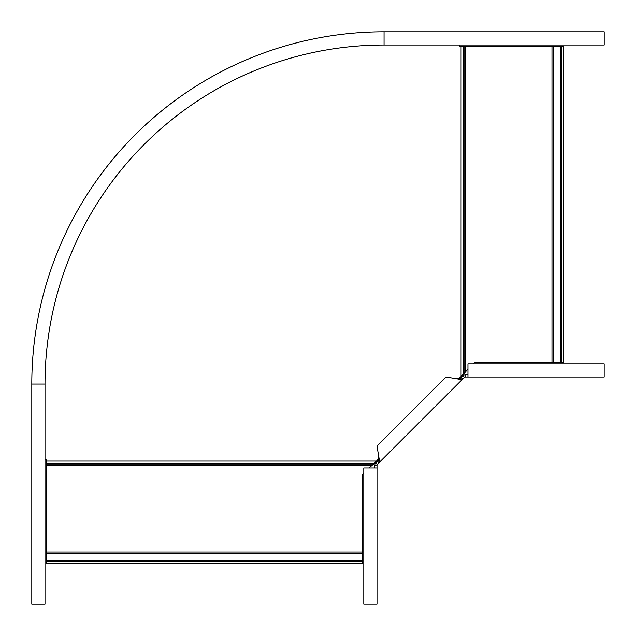 <?xml version="1.0" encoding="UTF-8"?>
<svg xmlns="http://www.w3.org/2000/svg" width="636" height="636" viewBox="0 0 636 636"><rect width="100%" height="100%" fill="white"/><g stroke="black" fill="none" stroke-linecap="round" stroke-linejoin="round"><path stroke-width="0.95" d="M368.999 467.945L374.525 463.247L46.333 463.247L46.333 459.908L45.013 459.908M46.333 551.968L362.472 551.968L362.472 563.695L46.333 563.695L46.333 463.247M374.525 463.247L378.857 458.492M458.492 378.857L463.247 374.525L463.247 46.333L459.908 46.333L459.908 45.013M362.472 551.968L362.472 474.472L363.792 473.152M467.945 368.999L463.247 374.525M551.968 46.333L551.968 362.472L563.695 362.472L563.695 46.333L463.247 46.333M551.968 362.472L474.472 362.472L473.152 363.792M31.8 604.2L45.013 604.2L45.013 384.049A339.036 339.036 0 0 1 384.049 45.013L604.2 45.013L604.2 31.8L384.049 31.8L384.049 45.013A339.036 339.036 0 0 0 45.013 384.049L31.8 384.049L31.8 604.2M31.8 384.049A352.249 352.249 0 0 1 384.049 31.8M467.945 374.803L465.075 374.803L462.897 375.701L460.48 378.118L454.04 378.325L446.051 376.981L376.981 446.051L378.325 454.04L378.118 460.48L375.701 462.897L377.259 464.447L379.676 462.03L378.325 454.04M467.945 377.005L604.176 377.005L604.176 363.792L467.945 363.792L467.945 377.005L465.075 377.005L465.075 374.803M378.118 460.48L379.676 462.03L462.03 379.676L460.48 378.118M465.075 377.005L462.03 379.676L454.04 378.325M460.241 377.108L460.862 377.736M377.108 460.241L377.736 460.862M464.447 377.259L462.897 375.701M374.803 467.945L374.803 465.075L375.701 462.897M377.005 467.945L377.005 604.176L363.792 604.176L363.792 467.945L377.005 467.945L377.005 465.075L374.803 465.075M377.005 465.075L377.259 464.447M373.419 464.034L46.333 464.034M376.281 461.068L46.333 461.068M461.068 376.281L461.068 46.333M371.67 465.274L46.333 465.274M46.333 560.69L362.472 560.69M46.333 553.217L362.472 553.217M46.333 561.93L362.472 561.93M464.034 373.419L464.034 46.333M465.274 371.67L465.274 46.333M553.217 46.333L553.217 362.472M560.69 46.333L560.69 362.472M561.93 46.333L561.93 362.472M462.754 378.953L461.195 377.402M378.953 462.754L377.402 461.195"/></g></svg>
